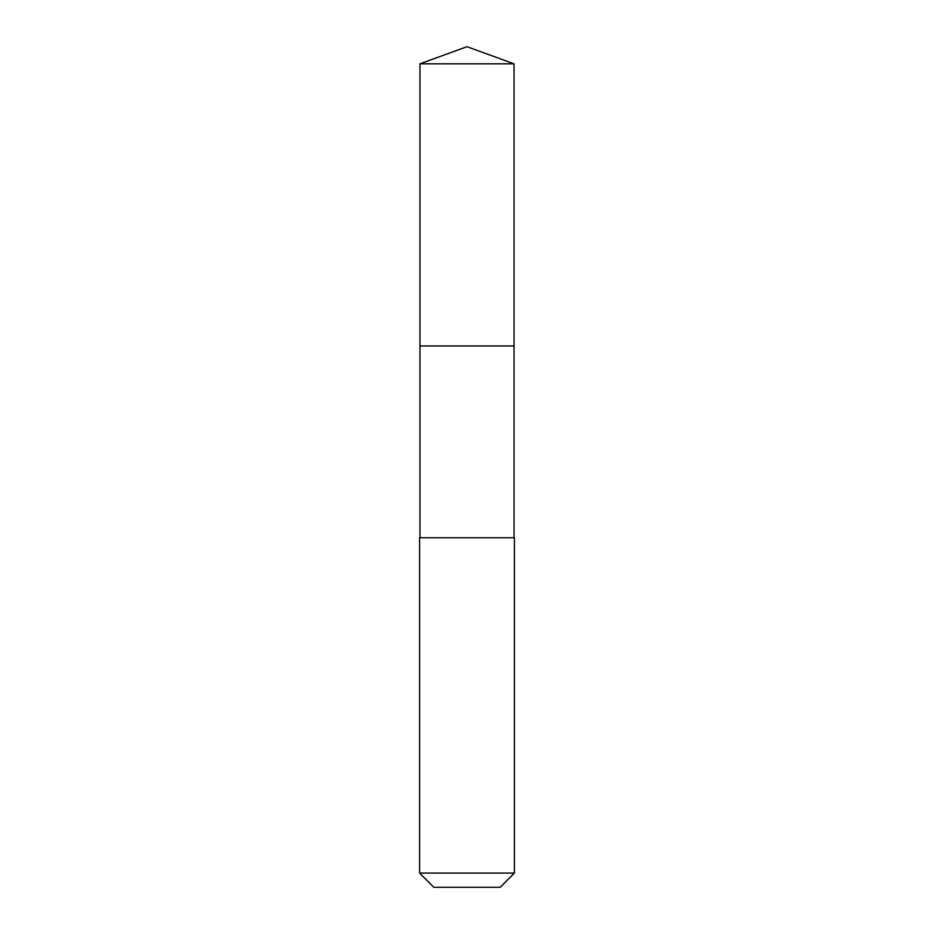 <?xml version="1.0" encoding="UTF-8"?>
<svg xmlns="http://www.w3.org/2000/svg" width="934" height="934" viewBox="0 0 934 934"><rect width="100%" height="100%" fill="white"/><g stroke="black" fill="none" stroke-linecap="round" stroke-linejoin="round"><path stroke-width="1.4" d="M514.027 537.762L514.027 63.816L419.973 63.816L419.973 345.965L514.027 345.965L419.973 345.965L419.973 63.816L467 46.7L419.973 63.816M467 537.762L419.599 537.762L419.599 873.08L514.4 873.08L514.4 537.762L467 537.762M419.599 873.08L433.82 887.3L500.18 887.3L514.4 873.08M467 46.7L514.027 63.816M419.973 537.762L419.973 345.965"/></g></svg>
